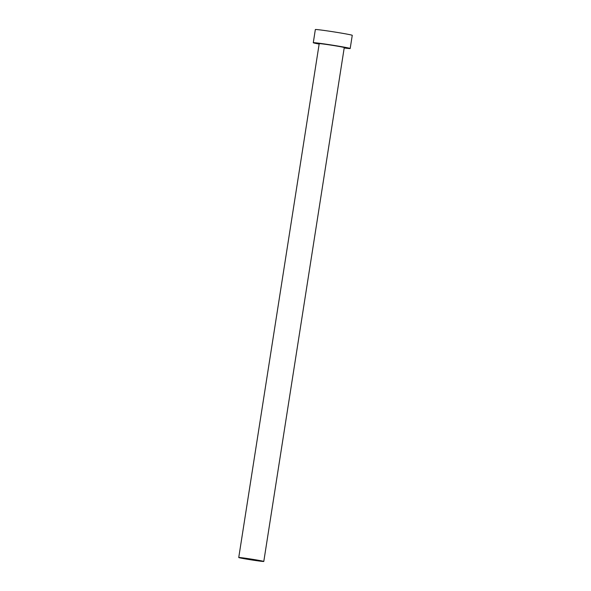 <?xml version="1.0" encoding="UTF-8"?>
<svg xmlns="http://www.w3.org/2000/svg" width="591" height="591" viewBox="0 0 591 591"><rect width="100%" height="100%" fill="white"/><g stroke="black" fill="none" stroke-linecap="round" stroke-linejoin="round"><path stroke-width="0.89" d="M241.246 558.148A12.677 0.377 -171.1 0 0 255.194 560.467A12.677 0.377 -171.1 0 0 263.793 561.45A12.677 0.377 -171.1 0 0 261.288 560.829A12.677 0.377 -171.1 0 0 247.341 558.51A12.677 0.377 -171.1 0 0 238.742 557.527A12.677 0.377 -171.1 0 0 241.246 558.148M263.793 561.45L344.257 47.576A12.677 0.377 -171.1 0 0 341.761 46.955A12.677 0.377 -171.1 0 0 327.806 44.643A12.677 0.377 -171.1 0 0 319.214 43.653L238.742 557.527M344.198 47.982A18.683 0.554 -171.1 0 0 350.19 48.506A18.683 0.554 -171.1 0 0 346.511 47.59A18.683 0.554 -171.1 0 0 325.951 44.177A18.683 0.554 -171.1 0 0 313.282 42.729A18.683 0.554 -171.1 0 0 316.968 43.638A18.683 0.554 -171.1 0 0 319.155 44.059M350.19 48.506L352.258 35.327A18.683 0.554 -171.1 0 0 348.572 34.418A18.683 0.554 -171.1 0 0 328.012 30.998A18.683 0.554 -171.1 0 0 315.343 29.55L313.282 42.729"/></g></svg>
